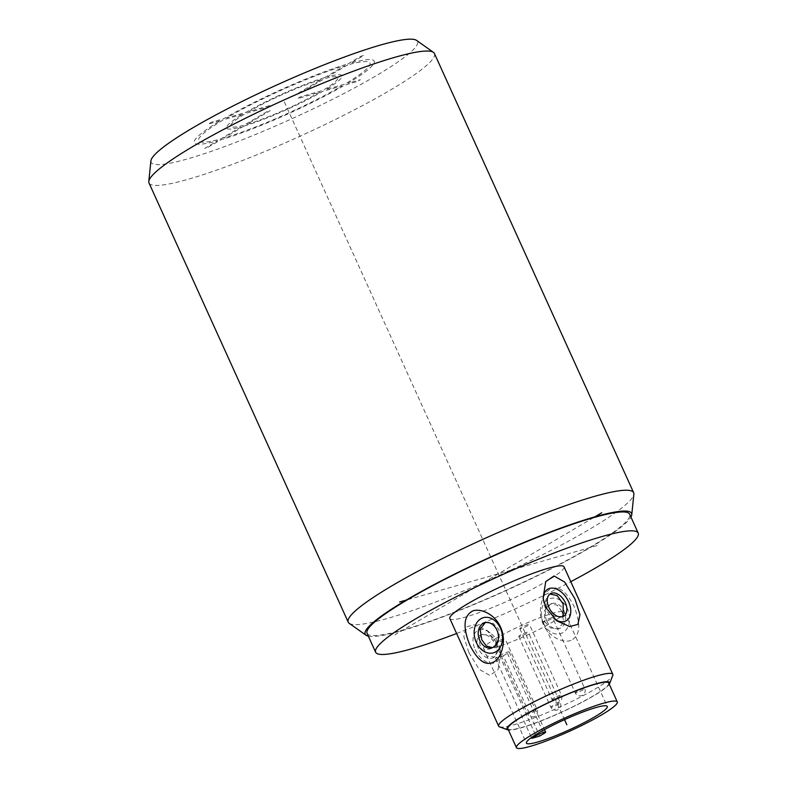 <?xml version="1.0" encoding="UTF-8"?>
<svg xmlns="http://www.w3.org/2000/svg" width="787" height="787" viewBox="0 0 787 787"><rect width="100%" height="100%" fill="white"/><g stroke="black" fill="none" stroke-linecap="round" stroke-linejoin="round"><path stroke-width="0.59" stroke-dasharray="3.94 2.95" d="M368.346 636.171A146.264 18.495 155.6 0 0 460.07 610.22A146.264 18.495 155.6 0 0 590.486 547.447A146.264 18.495 -24.4 0 0 630.938 517.049M367.067 633.328A144.169 18.229 155.6 0 0 450.105 613.83A144.169 18.229 155.6 0 0 589.168 547.821A144.169 18.229 155.6 0 0 629.649 514.216M349.221 623.314A156.711 19.813 155.6 0 0 443.435 599.055A156.711 19.813 155.6 0 0 589.65 529.218A156.711 19.813 -24.4 0 0 633.869 494.197M434.424 53.496A156.711 19.813 -24.4 0 1 390.421 90.033A156.711 19.813 155.6 0 1 239.268 161.768A156.711 19.813 155.6 0 1 148.999 182.968M150.897 160.902A146.264 18.495 155.6 0 0 230.817 144.257A146.264 18.495 155.6 0 0 376.432 75.562A146.264 18.495 -24.4 0 0 416.569 40.393M456.617 633.496A144.169 18.229 155.6 0 0 570.782 581.701M449.83 618.543A62.685 7.929 155.6 0 0 485.943 610.063A62.685 7.929 155.6 0 0 546.404 581.367A62.685 7.929 155.6 0 0 564.004 566.758M572.729 639.408C580.324 634.076 580.708 622.989 573.9 606.157C566.03 590.634 558.081 585.046 550.044 589.384C543.227 592.336 536.409 609.571 543.256 624.239C549.808 639.113 566.748 644.189 572.729 639.408M499.519 726.844A62.685 7.929 155.6 0 0 538.19 716.308A62.685 7.929 155.6 0 0 595.208 688.959A62.685 7.929 155.6 0 0 612.758 675.472M609.286 684.267A56.418 7.132 -24.4 0 1 593.831 695.747A56.418 7.132 -24.4 0 1 508.432 730.021M468.855 652.521L463.828 636.653L465.924 626.983L474.079 624.789L487.055 630.495L498.122 644.159L500.739 653.18L498.033 669.816L489.74 675.394L479.165 669.284L468.855 652.521M543.404 623.206A18.278 13.812 -105.9 0 0 562.951 632.61A18.278 13.812 -105.9 0 0 567.525 608.971A18.278 13.812 -105.9 0 0 547.968 599.576A18.278 13.812 -105.9 0 0 543.404 623.206M546.847 621.169A13.054 9.867 74.1 0 1 551.874 603.531A13.054 9.867 74.1 0 1 564.082 611.007A13.054 9.867 74.1 0 1 559.055 628.646A13.054 9.867 74.1 0 1 546.847 621.169M562.036 611.588L557.127 605.144L550.851 603.826L544.456 610.584L544.801 621.76L550.566 627.957L558.022 628.941L563.659 622.399L562.036 611.588M485.264 622.586L493.233 623.402L498.997 629.6L499.342 640.775L492.446 647.662M475.23 649.708A18.278 11.756 59.5 0 0 491.747 663.264A18.278 11.756 59.5 0 0 500.296 649.973A18.278 11.756 59.5 0 0 498.269 643.127A18.278 11.756 59.5 0 0 490.193 632.846A18.278 11.756 59.5 0 0 475.594 632.217A18.278 11.756 59.5 0 0 475.23 649.708M478.526 648.773A13.054 8.391 -120.5 0 1 480.109 635.168A13.054 8.391 -120.5 0 1 494.974 644.071A13.054 8.391 -120.5 0 1 493.38 657.666A13.054 8.391 -120.5 0 1 478.526 648.773M497.118 642.812L489.445 635.011L481.172 634.548L478.683 639.624L480.66 647.504L487.025 656.073L494.452 657.037L498.161 651.243L497.118 642.812M507.871 728.772A55.365 7.004 155.6 0 0 539.764 721.286A55.365 7.004 155.6 0 0 593.172 695.934A55.365 7.004 155.6 0 0 608.715 683.027M496.076 638.395A44.397 5.617 155.6 0 0 483.612 648.744A44.397 5.617 155.6 0 0 509.189 642.733A44.397 5.617 155.6 0 0 552.012 622.409A44.397 5.617 155.6 0 0 564.476 612.06A44.397 5.617 155.6 0 0 538.898 618.061A44.397 5.617 155.6 0 0 496.076 638.395M503.267 655.817L507.458 653.348A6.266 0.797 -24.4 0 0 509.219 651.892A6.266 0.797 -24.4 0 0 505.608 652.738A6.266 0.797 -24.4 0 0 499.558 655.601L495.377 658.08A44.397 5.617 155.6 0 0 503.267 655.817L539.666 736.042M495.377 658.08L531.432 737.557M496.931 641.848A5.224 0.659 155.6 0 0 495.466 643.068A5.224 0.659 155.6 0 0 498.476 642.359A5.224 0.659 155.6 0 0 503.513 639.969A5.224 0.659 155.6 0 0 504.979 638.759A5.224 0.659 155.6 0 0 501.968 639.457A5.224 0.659 155.6 0 0 496.931 641.848M544.574 620.825A5.224 0.659 155.6 0 0 543.099 622.045A5.224 0.659 155.6 0 0 546.109 621.337A5.224 0.659 155.6 0 0 551.146 618.946A5.224 0.659 155.6 0 0 552.622 617.726A5.224 0.659 155.6 0 0 549.611 618.434A5.224 0.659 155.6 0 0 544.574 620.825M521.309 627.475A5.224 0.659 155.6 0 0 519.833 628.695A5.224 0.659 155.6 0 0 522.843 627.987A5.224 0.659 155.6 0 0 527.88 625.596A5.224 0.659 155.6 0 0 529.356 624.376A5.224 0.659 155.6 0 0 526.346 625.085A5.224 0.659 155.6 0 0 521.309 627.475M520.197 635.207A5.224 0.659 155.6 0 0 518.731 636.417A5.224 0.659 155.6 0 0 521.742 635.719A5.224 0.659 155.6 0 0 526.778 633.328A5.224 0.659 155.6 0 0 528.244 632.109A5.224 0.659 155.6 0 0 525.234 632.817A5.224 0.659 155.6 0 0 520.197 635.207M555.002 619.477A18.278 11.756 -120.5 0 1 553.615 618.513A18.278 11.756 -120.5 0 1 545.539 608.233A18.278 11.756 -120.5 0 1 543.512 601.386A18.278 11.756 -120.5 0 1 543.364 599.95M563.128 616.477L554.353 616.349L546.69 608.558L545.637 600.127L549.916 594.028M597.067 545.568L407.548 599.724M284.304 101.887L564.535 719.662M593.477 517.659L394.966 634.775M324.667 77.628L344.834 65.724A94.027 11.884 -24.4 0 0 226.646 117.893L245.898 112.384A63.462 8.027 -24.4 0 1 324.667 77.628M347.795 64.878L327.628 76.782A63.462 8.027 -24.4 0 1 325.798 89.561L345.06 84.052A94.027 11.884 -24.4 0 0 347.795 64.878M298.263 93.2L321.558 79.457A58.769 7.427 -24.4 0 0 248.859 111.538L271.102 105.183L268.003 107.012L245.76 113.367A58.769 7.427 -24.4 0 0 244.078 125.163L267.373 111.42L270.334 110.574L247.039 124.316A58.769 7.427 -24.4 0 0 319.738 92.236L297.496 98.591L300.595 96.762L322.837 90.407A58.769 7.427 -24.4 0 0 324.519 78.611L301.224 92.354L298.263 93.2M347.933 63.895L360.899 56.251L363.86 55.405L350.894 63.049A98.729 12.484 -24.4 0 1 348.021 83.206L360.387 79.674L357.288 81.504L344.913 85.035A98.729 12.484 -24.4 0 1 220.665 139.879L207.699 147.523L204.738 148.369L217.704 140.725A98.729 12.484 -24.4 0 1 220.576 120.568L208.211 124.1L211.31 122.27L223.685 118.739A98.729 12.484 -24.4 0 1 347.933 63.895M242.799 114.213L223.538 119.722A94.027 11.884 -24.4 0 0 220.803 138.896L240.97 127.002A63.462 8.027 -24.4 0 1 242.799 114.213M243.931 126.156L223.764 138.05A94.027 11.884 -24.4 0 0 341.952 85.881L322.7 91.39A63.462 8.027 -24.4 0 1 243.931 126.156M529.041 712.638A5.224 0.659 155.6 0 0 527.575 713.848A5.224 0.659 155.6 0 0 530.586 713.15A5.224 0.659 155.6 0 0 535.622 710.759A5.224 0.659 155.6 0 0 537.088 709.54A5.224 0.659 155.6 0 0 534.078 710.248A5.224 0.659 155.6 0 0 529.041 712.638M576.674 691.606A5.224 0.659 155.6 0 0 575.208 692.826A5.224 0.659 155.6 0 0 578.219 692.117A5.224 0.659 155.6 0 0 583.256 689.727A5.224 0.659 155.6 0 0 584.721 688.507A5.224 0.659 155.6 0 0 581.721 689.215A5.224 0.659 155.6 0 0 576.674 691.606M553.409 698.256A5.224 0.659 155.6 0 0 551.943 699.476A5.224 0.659 155.6 0 0 554.953 698.767A5.224 0.659 155.6 0 0 559.99 696.377A5.224 0.659 155.6 0 0 561.456 695.157A5.224 0.659 155.6 0 0 558.455 695.865A5.224 0.659 155.6 0 0 553.409 698.256M552.307 705.988A5.224 0.659 155.6 0 0 550.841 707.208A5.224 0.659 155.6 0 0 553.851 706.5A5.224 0.659 155.6 0 0 558.888 704.109A5.224 0.659 155.6 0 0 560.354 702.889A5.224 0.659 155.6 0 0 557.344 703.598A5.224 0.659 155.6 0 0 552.307 705.988M499.558 655.601L535.504 734.832M507.458 653.348L543.847 733.573M550.851 603.826L551.874 603.531M558.022 628.941L559.055 628.646M485.776 622.419L484.753 622.714M492.957 647.534L491.924 647.829M500.296 649.973L500.739 653.18M490.193 632.846L487.055 630.495M481.172 634.548L480.109 635.168M494.452 657.037L493.38 657.666M483.612 648.744L526.414 743.115M564.476 612.06L607.289 706.431M495.466 643.068L527.575 713.848A5.224 5.224 0 0 0 534.983 716.19A5.224 5.224 0 0 0 537.088 709.54L504.979 638.759M543.099 622.045L575.208 692.826A5.224 5.224 0 0 0 582.626 695.167A5.224 5.224 0 0 0 584.721 688.507L552.622 617.726M519.833 628.695L551.943 699.476A5.224 5.224 0 0 0 559.36 701.817A5.224 5.224 0 0 0 561.456 695.157L529.356 624.376M518.731 636.417L550.841 707.208A5.224 5.224 0 0 0 558.249 709.549A5.224 5.224 0 0 0 560.354 702.889L528.244 632.109M509.219 651.892L544.476 729.608M553.615 618.513L556.753 620.864M543.512 601.386L543.06 598.179M549.356 594.323L550.418 593.693M562.626 616.811L563.689 616.191"/><path stroke-width="1.18" d="M630.938 517.049A146.264 18.495 -24.4 0 0 631.754 514.757A146.264 18.495 -24.4 0 0 551.835 531.402A146.264 18.495 -24.4 0 0 406.23 600.097A146.264 18.495 155.6 0 0 366.083 635.266A146.264 18.495 155.6 0 0 368.346 636.171M570.782 581.701A144.169 18.229 155.6 0 0 597.726 566.699A144.169 18.229 155.6 0 0 638.208 533.094L629.649 514.216A144.169 18.229 155.6 0 0 546.601 533.714A144.169 18.229 155.6 0 0 407.548 599.724A144.169 18.229 155.6 0 0 367.067 633.328L375.625 652.207A144.169 18.229 155.6 0 0 456.617 633.496M631.754 514.757L633.869 494.197A156.711 19.813 -24.4 0 0 633.653 492.692A156.711 19.813 -24.4 0 0 543.384 513.891A156.711 19.813 -24.4 0 0 392.231 585.636A156.711 19.813 155.6 0 0 348.228 622.163A156.711 19.813 155.6 0 0 349.221 623.314L366.083 635.266M433.44 52.345L416.569 40.393A146.264 18.495 -24.4 0 0 328.641 63.039A146.264 18.495 -24.4 0 0 192.176 128.212A146.264 18.495 155.6 0 0 150.897 160.902L148.792 181.463A156.711 19.813 155.6 0 1 193.002 146.441A156.711 19.813 -24.4 0 1 339.227 76.614A156.711 19.813 -24.4 0 1 433.44 52.345A156.711 19.813 -24.4 0 1 434.424 53.496L633.653 492.692M148.792 181.463A156.711 19.813 155.6 0 0 148.999 182.968L348.228 622.163M638.208 533.094A144.169 18.229 155.6 0 0 555.169 552.592A144.169 18.229 155.6 0 0 416.107 618.602A144.169 18.229 155.6 0 0 375.625 652.207M609.62 683.618L612.758 675.472A62.685 7.929 155.6 0 0 612.807 674.341L564.004 566.758A62.685 7.929 155.6 0 0 527.89 575.238A62.685 7.929 155.6 0 0 467.439 603.934A62.685 7.929 155.6 0 0 449.83 618.543L498.643 726.135A62.685 7.929 155.6 0 0 499.519 726.844L507.713 729.844A56.418 7.132 -24.4 0 1 522.755 716.052A56.418 7.132 -24.4 0 1 580.186 689.087A56.418 7.132 -24.4 0 1 609.62 683.618A56.418 7.132 -24.4 0 1 609.286 684.267M471.069 611.952C477.06 607.171 493.99 612.247 500.552 627.121C507.389 641.789 500.581 659.024 493.764 661.975C485.727 666.323 477.768 660.726 469.908 645.202C463.09 628.37 463.484 617.283 471.069 611.952M612.807 674.341A62.685 7.929 155.6 0 0 576.704 682.821A62.685 7.929 155.6 0 0 516.242 711.517A62.685 7.929 155.6 0 0 498.643 726.135M574.943 598.838L564.643 582.075L554.058 575.966L545.775 581.544L543.06 598.179L545.686 607.2L556.753 620.864L569.729 626.57L577.884 624.376L579.98 614.716L574.943 598.838M508.432 730.021A56.418 7.132 -24.4 0 1 507.713 729.844M476.283 642.389A18.278 13.812 74.1 0 1 480.847 618.759A18.278 13.812 74.1 0 1 500.404 628.154A18.278 13.812 74.1 0 1 495.83 651.784A18.278 13.812 74.1 0 1 476.283 642.389M496.961 630.19A13.054 9.867 -105.9 0 0 484.753 622.714A13.054 9.867 -105.9 0 0 479.726 640.352A13.054 9.867 -105.9 0 0 491.924 647.829A13.054 9.867 -105.9 0 0 496.961 630.19M492.446 647.662L486.435 646.038L481.772 639.772L480.09 629.266L485.264 622.586M617.274 701.906L608.715 683.027A55.365 7.004 155.6 0 0 576.822 690.514A55.365 7.004 155.6 0 0 523.414 715.865A55.365 7.004 155.6 0 0 507.871 728.772L516.429 747.65A55.365 7.004 155.6 0 0 548.323 740.164A55.365 7.004 155.6 0 0 601.73 714.812A55.365 7.004 155.6 0 0 617.274 701.906A55.365 7.004 155.6 0 0 585.38 709.392A55.365 7.004 155.6 0 0 531.973 734.743A55.365 7.004 155.6 0 0 516.429 747.65M538.888 732.766A44.397 5.617 155.6 0 0 526.414 743.115A44.397 5.617 155.6 0 0 551.992 737.114A44.397 5.617 155.6 0 0 594.824 716.78A44.397 5.617 155.6 0 0 607.289 706.431A44.397 5.617 155.6 0 0 581.711 712.442A44.397 5.617 155.6 0 0 538.888 732.766M539.666 736.042A44.397 5.617 -24.4 0 1 531.766 738.295L535.947 735.825A6.266 0.797 -24.4 0 1 541.997 732.953A6.266 0.797 -24.4 0 1 545.607 732.107A6.266 0.797 -24.4 0 1 543.847 733.573L539.666 736.042M531.432 737.557L531.766 738.295M543.364 599.95A18.278 11.756 -120.5 0 1 552.631 588.125A18.278 11.756 -120.5 0 1 568.568 601.652A18.278 11.756 -120.5 0 1 568.607 618.661A18.278 11.756 -120.5 0 1 555.002 619.477M565.282 602.586A13.054 8.391 59.5 0 0 550.418 593.693A13.054 8.391 59.5 0 0 548.834 607.289A13.054 8.391 59.5 0 0 563.689 616.191A13.054 8.391 59.5 0 0 565.282 602.586M549.916 594.028L557.098 595.533L563.138 603.855L563.128 616.477M407.548 599.724L399.648 601.976M564.535 719.662L566.856 724.778M601.75 512.77L593.477 517.659M535.504 734.832L535.947 735.825M544.476 729.608L545.607 732.107"/></g></svg>

